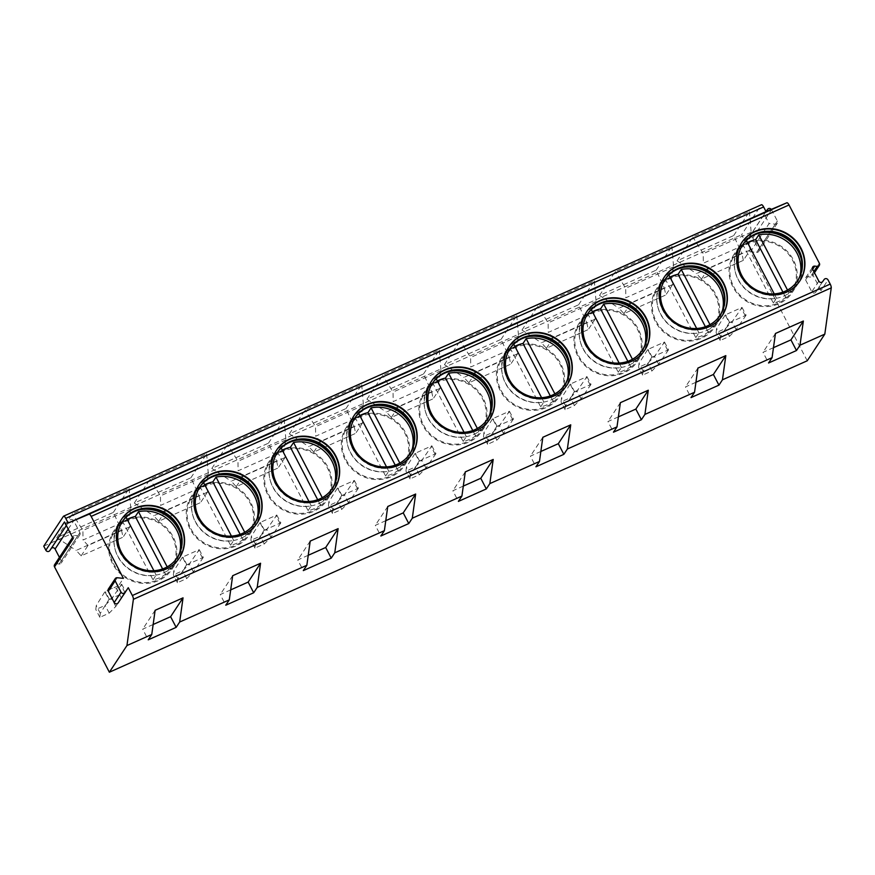 <?xml version="1.0" encoding="UTF-8"?>
<svg xmlns="http://www.w3.org/2000/svg" width="875" height="875" viewBox="0 0 875 875"><rect width="100%" height="100%" fill="white"/><g stroke="black" fill="none" stroke-linecap="round" stroke-linejoin="round"><path stroke-width="0.66" stroke-dasharray="4.38 3.28" d="M121.417 598.095L116.561 588.766L123.419 578.364M108.369 589.061A2.319 2.166 -146.6 0 1 110.403 588.131L116.561 588.766M821.012 290.598L812.339 273.941A2.319 2.166 -146.6 0 1 810.228 277.047L807.712 276.784A2.319 2.166 33.4 0 0 805.602 279.891L811.792 291.78A2.319 2.166 33.4 0 0 815.73 292.184L817.075 290.194A2.319 2.166 -146.6 0 1 821.012 290.598L828.045 279.934M807.231 360.784L750.487 251.781L769.114 223.519L764.258 214.189L745.62 242.441L741.617 234.741L761.294 204.881L63.438 516.316M43.75 546.164L741.617 234.741M733.677 235.572L749.427 211.684L692.825 236.95L677.075 260.827L733.677 235.572L741.847 253.356L696.511 273.591L701.477 279.038L743.356 260.356L750.203 249.955L748.694 242.966L703.358 263.189L703.216 253.662L692.825 236.95M656.141 270.178L671.88 246.291L615.278 271.556L599.528 295.433L656.141 270.178L664.3 287.962L618.964 308.197L623.941 313.644L665.809 294.963L664.3 287.962M578.594 304.773L594.344 280.897L537.742 306.152L521.992 330.039L578.594 304.773L586.764 322.558L541.428 342.792L546.394 348.25L588.273 329.558L586.764 322.558M501.058 339.38L516.808 315.492L460.195 340.758L444.456 364.634L501.058 339.38L509.228 357.164L463.881 377.398L468.858 382.845L510.727 364.164L509.228 357.164M423.511 373.986L439.261 350.098L382.659 375.364L366.909 399.241L423.511 373.986L431.681 391.77L386.345 412.005L391.322 417.452L433.191 398.77L431.681 391.77M345.975 408.581L361.725 384.705L305.112 409.959L289.373 433.847L345.975 408.581L354.145 426.377L308.798 446.6L313.775 452.058L355.644 433.366L354.145 426.377M268.439 443.188L284.178 419.311L227.577 444.566L211.827 468.453L268.439 443.188L276.598 460.972L231.262 481.206L236.239 486.653L278.108 467.972L276.598 460.972M190.892 477.794L206.642 453.906L150.041 479.172L134.291 503.048L190.892 477.794L199.062 495.578L153.727 515.812L158.692 521.259L200.572 502.578L199.062 495.578M113.356 512.4L129.106 488.512L72.494 513.767L56.744 537.655L113.356 512.4L121.516 530.184L76.18 550.419L81.156 555.866L123.025 537.184L121.516 530.184M59.423 557.375L61.272 560.919A2.319 2.166 -146.6 0 1 59.161 564.025L56.634 563.763L75.272 535.511A2.319 2.166 33.4 0 0 73.161 538.606M54.6 564.692A2.319 2.166 -146.6 0 1 56.634 563.763M745.62 242.441L748.923 237.584A2.319 2.166 -146.6 0 1 752.861 237.989L758.756 249.309A2.319 2.166 -146.6 0 1 756.645 252.405L750.487 251.781M742.044 307.42L746.091 315.197L729.258 322.711L725.211 314.934L742.044 307.42L732.069 321.836L725.452 328.552L716.144 332.708L716.559 328.759L725.211 314.934M664.508 342.016L668.555 349.803L651.722 357.317L647.675 349.53L664.508 342.016L654.522 356.442L647.916 363.158L638.597 367.314L639.013 363.366L647.675 349.53M586.961 376.622L591.008 384.409L574.186 391.912L570.128 384.136L586.961 376.622L576.986 391.048L570.369 397.764L561.061 401.92L561.477 397.972L570.128 384.136M509.425 411.228L513.472 419.005L496.639 426.519L492.592 418.742L509.425 411.228L499.45 425.655L492.833 432.359L483.514 436.516L483.941 432.567L492.592 418.742M431.878 445.834L435.936 453.611L419.103 461.125L415.045 453.338L431.878 445.834L421.903 460.25L415.297 466.966L405.978 471.122L406.394 467.173L415.045 453.338M354.342 480.43L358.389 488.217L341.556 495.72L337.509 487.944L354.342 480.43L344.367 494.856L337.75 501.572L328.442 505.728L328.858 501.78L337.509 487.944M276.795 515.036L280.853 522.812L264.02 530.327L259.973 522.55L276.795 515.036L266.82 529.462L260.214 536.167L250.895 540.323L251.311 536.375L259.973 522.55M199.259 549.642L203.306 557.419L186.473 564.933L182.427 557.145L199.259 549.642L189.284 564.058L182.667 570.773L173.359 574.93L173.775 570.981L182.427 557.145M121.723 584.237L125.77 592.025L108.938 599.539L104.891 591.752L121.723 584.237L111.737 598.664L105.131 605.38L95.812 609.536L96.239 605.587L104.891 591.752M64.487 521.948A2.319 2.166 33.4 0 0 68.425 522.353L69.77 520.373A2.319 2.166 -146.6 0 1 73.708 520.767L79.898 532.667A2.319 2.166 -146.6 0 1 77.788 535.762L75.272 535.511M153.147 624.498L142.691 629.158L148.236 639.822M155.127 610.302L142.691 629.158M773.467 347.67L763.011 352.33L768.567 362.994M775.447 333.484L763.011 352.33M695.931 382.277L685.475 386.936L691.02 397.6M697.911 368.08L685.475 386.936M618.395 416.872L607.939 421.542L613.484 432.195M620.364 402.686L607.939 421.542M540.848 451.478L530.392 456.148L535.948 466.802M542.828 437.292L530.392 456.148M463.312 486.084L452.856 490.744L458.402 501.408M465.281 471.898L452.856 490.744M385.766 520.68L375.309 525.35L380.866 536.003M387.745 506.494L375.309 525.35M308.23 555.286L297.773 559.956L303.319 570.609M310.209 541.1L297.773 559.956M230.694 589.892L220.238 594.552L225.783 605.216M232.662 575.706L220.238 594.552M771.269 209.387A2.319 2.166 -146.6 0 1 771.498 209.737L777.383 221.047A2.319 2.166 -146.6 0 1 775.272 224.153L769.114 223.519M764.258 214.189L766.041 211.564M746.091 315.197L736.116 329.623L729.509 336.339L720.191 340.495L720.606 336.547L729.258 322.711M745.259 315.766L741.202 307.978M729.75 322.678L725.692 314.902M720.606 336.547L716.559 328.759M720.191 340.495L716.144 332.708M729.509 336.339L725.452 328.552M736.116 329.623L732.069 321.836M668.555 349.803L658.58 364.219L651.963 370.934L642.655 375.091L643.07 371.142L651.722 357.317M667.712 350.361L663.666 342.584M652.203 357.284L648.156 349.508M643.07 371.142L639.013 363.366M642.655 375.091L638.597 367.314M651.963 370.934L647.916 363.158M658.58 364.219L654.522 356.442M591.008 384.409L581.033 398.825L574.427 405.541L565.108 409.697L565.523 405.748L574.186 391.912M590.177 384.967L586.13 377.191M574.667 391.891L570.62 384.103M565.523 405.748L561.477 397.972M565.108 409.697L561.061 401.92M574.427 405.541L570.369 397.764M581.033 398.825L576.986 391.048M513.472 419.005L503.497 433.431L496.88 440.147L487.572 444.303L487.988 440.355L496.639 426.519M512.63 419.573L508.583 411.786M497.131 426.486L493.073 418.709M487.988 440.355L483.941 432.567M487.572 444.303L483.514 436.516M496.88 440.147L492.833 432.359M503.497 433.431L499.45 425.655M435.936 453.611L425.95 468.038L419.344 474.742L410.025 478.898L410.452 474.95L419.103 461.125M435.094 454.169L431.047 446.392M419.584 461.092L415.538 453.316M410.452 474.95L406.394 467.173M410.025 478.898L405.978 471.122M419.344 474.742L415.297 466.966M425.95 468.038L421.903 460.25M358.389 488.217L348.414 502.633L341.797 509.348L332.489 513.505L332.905 509.556L341.556 495.72M357.558 488.775L353.5 480.998M342.048 495.698L337.991 487.911M332.905 509.556L328.858 501.78M332.489 513.505L328.442 505.728M341.797 509.348L337.75 501.572M348.414 502.633L344.367 494.856M280.853 522.812L270.878 537.239L264.261 543.955L254.953 548.111L255.369 544.163L264.02 530.327M280.011 523.381L275.964 515.594M264.502 530.305L260.455 522.517M255.369 544.163L251.311 536.375M254.953 548.111L250.895 540.323M264.261 543.955L260.214 536.167M270.878 537.239L266.82 529.462M203.306 557.419L193.331 571.845L186.725 578.55L177.406 582.717L177.822 578.758L186.473 564.933M202.475 557.977L198.417 550.2M186.966 564.9L182.919 557.123M177.822 578.758L173.775 570.981M177.406 582.717L173.359 574.93M186.725 578.55L182.667 570.773M193.331 571.845L189.284 564.058M125.77 592.025L115.795 606.441L109.178 613.156L99.87 617.312L100.286 613.364L108.938 599.539M124.928 592.583L120.881 584.806M109.43 599.506L105.372 591.73M100.286 613.364L96.239 605.587M99.87 617.312L95.812 609.536M109.178 613.156L105.131 605.38M115.795 606.441L111.737 598.664M743.356 260.356L741.847 253.356M749.427 211.684L751.155 232.28L748.694 242.966M701.477 279.038L708.334 268.647L750.203 249.955M708.334 268.647L703.358 263.189M751.155 232.28L703.216 253.662M677.075 260.827L696.511 273.591M671.88 246.291L673.608 266.875L671.158 277.561L672.667 284.561L665.809 294.963M623.941 313.644L630.798 303.253L672.667 284.561M671.158 277.561L625.822 297.795L625.68 288.269L615.278 271.556M630.798 303.253L625.822 297.795M673.608 266.875L625.68 288.269M599.528 295.433L618.964 308.197M594.344 280.897L596.072 301.481L593.622 312.167L595.12 319.167L588.273 329.558M546.394 348.25L553.252 337.848L595.12 319.167M593.622 312.167L548.275 332.402L548.133 322.875L537.742 306.152M553.252 337.848L548.275 332.402M596.072 301.481L548.133 322.875M521.992 330.039L541.428 342.792M516.808 315.492L518.536 336.087L516.075 346.773L517.584 353.773L510.727 364.164M468.858 382.845L475.716 372.455L517.584 353.773M516.075 346.773L470.739 367.008L470.597 357.481L460.195 340.758M475.716 372.455L470.739 367.008M518.536 336.087L470.597 357.481M444.456 364.634L463.881 377.398M439.261 350.098L440.989 370.683L438.539 381.369L440.048 388.369L433.191 398.77M391.322 417.452L398.169 407.061L440.048 388.369M438.539 381.369L393.203 401.603L393.05 392.077L382.659 375.364M398.169 407.061L393.203 401.603M440.989 370.683L393.05 392.077M366.909 399.241L386.345 412.005M361.725 384.705L363.453 405.289L360.992 415.975L362.502 422.975L355.644 433.366M313.775 452.058L320.633 441.656L362.502 422.975M360.992 415.975L315.656 436.209L315.514 426.683L305.112 409.959M320.633 441.656L315.656 436.209M363.453 405.289L315.514 426.683M289.373 433.847L308.798 446.6M284.178 419.311L285.906 439.895L283.456 450.581L284.966 457.581L278.108 467.972M236.239 486.653L243.086 476.262L284.966 457.581M283.456 450.581L238.12 470.816L237.978 461.289L227.577 444.566M243.086 476.262L238.12 470.816M285.906 439.895L237.978 461.289M211.827 468.453L231.262 481.206M206.642 453.906L208.37 474.491L205.92 485.188L207.419 492.177L200.572 502.578M158.692 521.259L165.55 510.869L207.419 492.177M205.92 485.188L160.573 505.411L160.431 495.884L150.041 479.172M165.55 510.869L160.573 505.411M208.37 474.491L160.431 495.884M134.291 503.048L153.727 515.812M129.106 488.512L130.834 509.097L128.373 519.783L129.883 526.783L123.025 537.184M81.156 555.866L88.014 545.464L129.883 526.783M128.373 519.783L83.038 540.017L82.895 530.491L72.494 513.767M88.014 545.464L83.038 540.017M130.834 509.097L82.895 530.491M56.744 537.655L76.18 550.419M799.717 281.127A34.803 32.495 -146.6 0 1 799.575 281.334A34.803 32.495 -146.6 0 1 786.319 292.523A34.803 32.495 33.4 0 1 745.566 283.248A34.803 32.495 33.4 0 1 741.475 243.02A34.803 32.495 33.4 0 1 741.606 242.812M797.398 281.061A32.834 30.658 -146.6 0 1 797.136 281.466A32.834 30.658 -146.6 0 1 784.634 292.02A32.834 30.658 33.4 0 1 746.167 283.27A32.834 30.658 33.4 0 1 742.306 245.317A32.834 30.658 33.4 0 1 742.58 244.912M761.928 232.564L760.025 232.914A34.803 32.495 -146.6 0 0 752.489 235.233A34.803 32.495 33.4 0 0 739.233 246.422A34.803 32.495 33.4 0 0 743.323 286.65A34.803 32.495 33.4 0 0 784.077 295.925A34.803 32.495 -146.6 0 0 797.333 284.736L792.192 292.534A34.803 32.495 -146.6 0 1 778.936 303.723A34.803 32.495 33.4 0 1 738.183 294.448A34.803 32.495 33.4 0 1 734.092 254.22A34.803 32.495 33.4 0 1 747.348 243.031A34.803 32.495 -146.6 0 1 788.102 252.306A34.803 32.495 -146.6 0 1 792.192 292.534M760.025 232.914A34.803 32.495 -146.6 0 1 760.998 232.75M801.325 259.35A34.803 32.495 -146.6 0 1 801.555 260.302A34.803 32.495 -146.6 0 1 797.333 284.736M733.655 286.552A33.906 31.664 33.4 0 0 778.509 302.969A33.906 31.664 33.4 0 0 791.427 292.064A33.906 31.664 33.4 0 0 792.586 260.258A33.906 31.664 33.4 0 0 747.731 243.83A33.906 31.664 33.4 0 0 734.814 254.734A33.906 31.664 33.4 0 0 733.655 286.552M773.325 303.023L776.486 298.222A33.906 31.664 33.4 0 1 738.172 279.705A33.906 31.664 33.4 0 1 739.331 247.887A33.906 31.664 33.4 0 1 746.386 240.417L743.225 245.219L773.325 303.023A33.906 31.664 33.4 0 0 785.728 297.489L788.889 292.688A33.906 31.664 33.4 0 0 795.944 285.217A33.906 31.664 33.4 0 0 800.034 275.789M747.502 242.55A33.906 31.664 33.4 0 0 743.225 245.219M785.728 297.489L782.928 292.119M774.222 293.869L776.486 298.222M788.889 292.688L787.511 290.052M722.17 315.722A34.803 32.495 -146.6 0 1 722.039 315.941A34.803 32.495 -146.6 0 1 708.783 327.13A34.803 32.495 33.4 0 1 668.019 317.855A34.803 32.495 33.4 0 1 663.928 277.627A34.803 32.495 33.4 0 1 664.07 277.419M719.862 315.667A32.834 30.658 -146.6 0 1 719.6 316.072A32.834 30.658 -146.6 0 1 707.087 326.627A32.834 30.658 33.4 0 1 668.631 317.877A32.834 30.658 33.4 0 1 664.77 279.912A32.834 30.658 33.4 0 1 665.033 279.519M684.392 267.17L682.478 267.52A34.803 32.495 -146.6 0 0 674.942 269.839A34.803 32.495 33.4 0 0 661.686 281.028A34.803 32.495 33.4 0 0 665.777 321.245A34.803 32.495 33.4 0 0 706.541 330.531A34.803 32.495 -146.6 0 0 719.797 319.342L714.656 327.13A34.803 32.495 -146.6 0 1 701.4 338.319A34.803 32.495 33.4 0 1 660.636 329.044A34.803 32.495 33.4 0 1 656.545 288.827A34.803 32.495 33.4 0 1 669.802 277.637A34.803 32.495 -146.6 0 1 710.566 286.912A34.803 32.495 -146.6 0 1 714.656 327.13M682.478 267.52A34.803 32.495 -146.6 0 1 683.452 267.356M723.789 293.945A34.803 32.495 -146.6 0 1 724.019 294.908A34.803 32.495 -146.6 0 1 719.797 319.342M656.119 321.158A33.906 31.664 33.4 0 0 700.973 337.575A33.906 31.664 33.4 0 0 713.891 326.67A33.906 31.664 33.4 0 0 715.05 294.853A33.906 31.664 33.4 0 0 670.195 278.436A33.906 31.664 33.4 0 0 657.278 289.341A33.906 31.664 33.4 0 0 656.119 321.158M695.778 337.63L698.939 332.828A33.906 31.664 33.4 0 1 660.636 314.3A33.906 31.664 33.4 0 1 661.795 282.494A33.906 31.664 33.4 0 1 668.85 275.023L665.689 279.814L695.778 337.63A33.906 31.664 33.4 0 0 708.181 332.084L711.353 327.294A33.906 31.664 33.4 0 0 718.408 319.823A33.906 31.664 33.4 0 0 722.498 310.395M708.181 332.084L705.392 326.714M669.955 277.145A33.906 31.664 33.4 0 0 665.689 279.814M711.353 327.294L709.975 324.647M696.675 328.475L698.939 332.828M644.634 350.328A34.803 32.495 -146.6 0 1 644.492 350.547A34.803 32.495 -146.6 0 1 631.236 361.736A34.803 32.495 33.4 0 1 590.483 352.45A34.803 32.495 33.4 0 1 586.392 312.233A34.803 32.495 33.4 0 1 586.534 312.014M642.316 350.273A32.834 30.658 -146.6 0 1 642.053 350.667A32.834 30.658 -146.6 0 1 629.552 361.233A32.834 30.658 33.4 0 1 591.095 352.472A32.834 30.658 33.4 0 1 587.234 314.519A32.834 30.658 33.4 0 1 587.497 314.125M606.845 301.777L604.942 302.116A34.803 32.495 -146.6 0 0 597.406 304.434A34.803 32.495 33.4 0 0 584.15 315.623A34.803 32.495 33.4 0 0 588.241 355.852A34.803 32.495 33.4 0 0 628.994 365.127A34.803 32.495 -146.6 0 0 642.25 353.938L637.109 361.736A34.803 32.495 -146.6 0 1 623.853 372.925A34.803 32.495 33.4 0 1 583.1 363.65A34.803 32.495 33.4 0 1 579.009 323.422A34.803 32.495 33.4 0 1 592.266 312.233A34.803 32.495 -146.6 0 1 633.019 321.508A34.803 32.495 -146.6 0 1 637.109 361.736M604.942 302.116A34.803 32.495 -146.6 0 1 605.916 301.962M646.242 328.552A34.803 32.495 -146.6 0 1 646.483 329.514A34.803 32.495 -146.6 0 1 642.25 353.938M578.572 355.753A33.906 31.664 33.4 0 0 623.438 372.17A33.906 31.664 33.4 0 0 636.355 361.277A33.906 31.664 33.4 0 0 637.503 329.459A33.906 31.664 33.4 0 0 592.648 313.042A33.906 31.664 33.4 0 0 579.731 323.947A33.906 31.664 33.4 0 0 578.572 355.753M618.242 372.225L621.403 367.434A33.906 31.664 33.4 0 1 583.089 348.906A33.906 31.664 33.4 0 1 584.248 317.089A33.906 31.664 33.4 0 1 591.314 309.619L588.142 314.42L618.242 372.225A33.906 31.664 33.4 0 0 630.645 366.691L633.806 361.889A33.906 31.664 33.4 0 0 640.872 354.419A33.906 31.664 33.4 0 0 644.952 344.991M630.645 366.691L627.845 361.32M592.419 311.752A33.906 31.664 33.4 0 0 588.142 314.42M633.806 361.889L632.439 359.253M619.139 363.081L621.403 367.434M567.098 384.934A34.803 32.495 -146.6 0 1 566.956 385.142A34.803 32.495 -146.6 0 1 553.7 396.331A34.803 32.495 33.4 0 1 512.936 387.056A34.803 32.495 33.4 0 1 508.845 346.828A34.803 32.495 33.4 0 1 508.988 346.62M564.78 384.869A32.834 30.658 -146.6 0 1 564.517 385.273A32.834 30.658 -146.6 0 1 552.005 395.828A32.834 30.658 33.4 0 1 513.548 387.078A32.834 30.658 33.4 0 1 509.688 349.125A32.834 30.658 33.4 0 1 509.961 348.731M529.309 336.383L527.395 336.722A34.803 32.495 -146.6 0 0 519.859 339.041A34.803 32.495 33.4 0 0 506.603 350.23A34.803 32.495 33.4 0 0 510.705 390.458A34.803 32.495 33.4 0 0 551.458 399.733A34.803 32.495 -146.6 0 0 564.714 388.544L559.573 396.342A34.803 32.495 -146.6 0 1 546.317 407.531A34.803 32.495 33.4 0 1 505.564 398.256A34.803 32.495 33.4 0 1 501.463 358.028A34.803 32.495 33.4 0 1 514.719 346.839A34.803 32.495 -146.6 0 1 555.483 356.114A34.803 32.495 -146.6 0 1 559.573 396.342M527.395 336.722A34.803 32.495 -146.6 0 1 528.369 336.558M568.706 363.158A34.803 32.495 -146.6 0 1 568.936 364.109A34.803 32.495 -146.6 0 1 564.714 388.544M501.036 390.359A33.906 31.664 33.4 0 0 545.891 406.777A33.906 31.664 33.4 0 0 558.808 395.872A33.906 31.664 33.4 0 0 559.967 364.066A33.906 31.664 33.4 0 0 515.112 347.648A33.906 31.664 33.4 0 0 502.195 358.542A33.906 31.664 33.4 0 0 501.036 390.359M540.695 406.831L543.867 402.03A33.906 31.664 33.4 0 1 505.553 383.512A33.906 31.664 33.4 0 1 506.712 351.695A33.906 31.664 33.4 0 1 513.767 344.225L510.606 349.027L540.695 406.831A33.906 31.664 33.4 0 0 553.109 401.297L556.27 396.495A33.906 31.664 33.4 0 0 563.325 389.025A33.906 31.664 33.4 0 0 567.416 379.597M553.109 401.297L550.309 395.927M514.872 346.358A33.906 31.664 33.4 0 0 510.606 349.027M556.27 396.495L554.892 393.859M541.592 397.677L543.867 402.03M489.552 419.541A34.803 32.495 -146.6 0 1 489.409 419.748A34.803 32.495 -146.6 0 1 476.153 430.938A34.803 32.495 33.4 0 1 435.4 421.662A34.803 32.495 33.4 0 1 431.309 381.434A34.803 32.495 33.4 0 1 431.452 381.227M487.233 419.475A32.834 30.658 -146.6 0 1 486.981 419.88A32.834 30.658 -146.6 0 1 474.469 430.434A32.834 30.658 33.4 0 1 436.012 421.684A32.834 30.658 33.4 0 1 432.152 383.731A32.834 30.658 33.4 0 1 432.414 383.327M451.773 370.978L449.859 371.328A34.803 32.495 -146.6 0 0 442.323 373.647A34.803 32.495 33.4 0 0 429.067 384.836A34.803 32.495 33.4 0 0 433.158 425.064A34.803 32.495 33.4 0 0 473.922 434.339A34.803 32.495 -146.6 0 0 487.167 423.15L482.027 430.948A34.803 32.495 -146.6 0 1 468.77 442.137A34.803 32.495 33.4 0 1 428.017 432.852A34.803 32.495 33.4 0 1 423.927 392.634A34.803 32.495 33.4 0 1 437.183 381.445A34.803 32.495 -146.6 0 1 477.936 390.72A34.803 32.495 -146.6 0 1 482.027 430.948M449.859 371.328A34.803 32.495 -146.6 0 1 450.833 371.164M491.159 397.753A34.803 32.495 -146.6 0 1 491.4 398.716A34.803 32.495 -146.6 0 1 487.167 423.15M423.5 424.966A33.906 31.664 33.4 0 0 468.355 441.383A33.906 31.664 33.4 0 0 481.272 430.478A33.906 31.664 33.4 0 0 482.431 398.661A33.906 31.664 33.4 0 0 437.566 382.244A33.906 31.664 33.4 0 0 424.648 393.148A33.906 31.664 33.4 0 0 423.5 424.966M463.159 441.438L466.32 436.636A33.906 31.664 33.4 0 1 428.017 418.108A33.906 31.664 33.4 0 1 429.166 386.302A33.906 31.664 33.4 0 1 436.231 378.831L433.059 383.622L463.159 441.438A33.906 31.664 33.4 0 0 475.562 435.903L478.723 431.102A33.906 31.664 33.4 0 0 485.789 423.631A33.906 31.664 33.4 0 0 489.869 414.203M475.562 435.903L472.773 430.522M437.336 380.953A33.906 31.664 33.4 0 0 433.059 383.622M478.723 431.102L477.356 428.455M464.056 432.283L466.32 436.636M412.016 454.136A34.803 32.495 -146.6 0 1 411.873 454.355A34.803 32.495 -146.6 0 1 398.617 465.544A34.803 32.495 33.4 0 1 357.864 456.269A34.803 32.495 33.4 0 1 353.762 416.041A34.803 32.495 33.4 0 1 353.905 415.822M409.697 454.081A32.834 30.658 -146.6 0 1 409.434 454.486A32.834 30.658 -146.6 0 1 396.933 465.041A32.834 30.658 33.4 0 1 358.466 456.291A32.834 30.658 33.4 0 1 354.605 418.327A32.834 30.658 33.4 0 1 354.878 417.933M374.227 405.584L372.323 405.934A34.803 32.495 -146.6 0 0 364.787 408.253A34.803 32.495 33.4 0 0 351.531 419.442A34.803 32.495 33.4 0 0 355.622 459.659A34.803 32.495 33.4 0 0 396.375 468.934A34.803 32.495 -146.6 0 0 409.631 457.745L404.491 465.544A34.803 32.495 -146.6 0 1 391.234 476.733A34.803 32.495 33.4 0 1 350.481 467.458A34.803 32.495 33.4 0 1 346.391 427.23A34.803 32.495 33.4 0 1 359.647 416.041A34.803 32.495 -146.6 0 1 400.4 425.327A34.803 32.495 -146.6 0 1 404.491 465.544M372.323 405.934A34.803 32.495 -146.6 0 1 373.286 405.77M413.623 432.359A34.803 32.495 -146.6 0 1 413.853 433.322A34.803 32.495 -146.6 0 1 409.631 457.745M345.953 459.561A33.906 31.664 33.4 0 0 390.808 475.989A33.906 31.664 33.4 0 0 403.725 465.084A33.906 31.664 33.4 0 0 404.884 433.267A33.906 31.664 33.4 0 0 360.03 416.85A33.906 31.664 33.4 0 0 347.113 427.755A33.906 31.664 33.4 0 0 345.953 459.561M385.613 476.033L388.784 471.242A33.906 31.664 33.4 0 1 350.47 452.714A33.906 31.664 33.4 0 1 351.63 420.897A33.906 31.664 33.4 0 1 358.684 413.427L355.523 418.228L385.613 476.033A33.906 31.664 33.4 0 0 398.027 470.498L401.188 465.708A33.906 31.664 33.4 0 0 408.242 458.237A33.906 31.664 33.4 0 0 412.333 448.798M398.027 470.498L395.227 465.128M359.8 415.559A33.906 31.664 33.4 0 0 355.523 418.228M401.188 465.708L399.809 463.061M386.52 466.889L388.784 471.242M334.469 488.742A34.803 32.495 -146.6 0 1 334.338 488.95A34.803 32.495 -146.6 0 1 321.081 500.139A34.803 32.495 33.4 0 1 280.317 490.864A34.803 32.495 33.4 0 1 276.227 450.647A34.803 32.495 33.4 0 1 276.369 450.428M332.161 488.688A32.834 30.658 -146.6 0 1 331.898 489.081A32.834 30.658 -146.6 0 1 319.386 499.647A32.834 30.658 33.4 0 1 280.93 490.886A32.834 30.658 33.4 0 1 277.069 452.933A32.834 30.658 33.4 0 1 277.331 452.539M296.691 440.191L294.777 440.53A34.803 32.495 -146.6 0 0 287.241 442.848A34.803 32.495 33.4 0 0 273.984 454.038A34.803 32.495 33.4 0 0 278.075 494.266A34.803 32.495 33.4 0 0 318.839 503.541A34.803 32.495 -146.6 0 0 332.095 492.352L326.955 500.15A34.803 32.495 -146.6 0 1 313.698 511.339A34.803 32.495 33.4 0 1 272.934 502.064A34.803 32.495 33.4 0 1 268.844 461.836A34.803 32.495 33.4 0 1 282.1 450.647A34.803 32.495 -146.6 0 1 322.864 459.922A34.803 32.495 -146.6 0 1 326.955 500.15M294.777 440.53A34.803 32.495 -146.6 0 1 295.75 440.366M336.077 466.966A34.803 32.495 -146.6 0 1 336.317 467.917A34.803 32.495 -146.6 0 1 332.095 492.352M268.417 494.167A33.906 31.664 33.4 0 0 313.272 510.584A33.906 31.664 33.4 0 0 326.189 499.691A33.906 31.664 33.4 0 0 327.348 467.873A33.906 31.664 33.4 0 0 282.494 451.456A33.906 31.664 33.4 0 0 269.577 462.35A33.906 31.664 33.4 0 0 268.417 494.167M308.077 510.639L311.238 505.838A33.906 31.664 33.4 0 1 272.934 487.32A33.906 31.664 33.4 0 1 274.094 455.503A33.906 31.664 33.4 0 1 281.148 448.033L277.988 452.834L308.077 510.639A33.906 31.664 33.4 0 0 320.48 505.105L323.652 500.303A33.906 31.664 33.4 0 0 330.706 492.833A33.906 31.664 33.4 0 0 334.797 483.405M320.48 505.105L317.691 499.734M282.253 450.166A33.906 31.664 33.4 0 0 277.988 452.834M323.652 500.303L322.273 497.667M308.973 501.484L311.238 505.838M256.933 523.348A34.803 32.495 -146.6 0 1 256.791 523.556A34.803 32.495 -146.6 0 1 243.534 534.745A34.803 32.495 33.4 0 1 202.781 525.47A34.803 32.495 33.4 0 1 198.691 485.242A34.803 32.495 33.4 0 1 198.833 485.034M254.614 523.283A32.834 30.658 -146.6 0 1 254.352 523.688A32.834 30.658 -146.6 0 1 241.85 534.242A32.834 30.658 33.4 0 1 203.394 525.492A32.834 30.658 33.4 0 1 199.533 487.539A32.834 30.658 33.4 0 1 199.795 487.134M219.144 474.786L217.241 475.136A34.803 32.495 -146.6 0 0 209.705 477.455A34.803 32.495 33.4 0 0 196.448 488.644A34.803 32.495 33.4 0 0 200.539 528.872A34.803 32.495 33.4 0 0 241.292 538.147A34.803 32.495 -146.6 0 0 254.548 526.958L249.408 534.756A34.803 32.495 -146.6 0 1 236.152 545.945A34.803 32.495 33.4 0 1 195.398 536.67A34.803 32.495 33.4 0 1 191.308 496.442A34.803 32.495 33.4 0 1 204.564 485.253A34.803 32.495 -146.6 0 1 245.317 494.528A34.803 32.495 -146.6 0 1 249.408 534.756M217.241 475.136A34.803 32.495 -146.6 0 1 218.214 474.972M258.541 501.572A34.803 32.495 -146.6 0 1 258.77 502.523A34.803 32.495 -146.6 0 1 254.548 526.958M190.87 528.773A33.906 31.664 33.4 0 0 235.736 545.191A33.906 31.664 33.4 0 0 248.653 534.286A33.906 31.664 33.4 0 0 249.802 502.469A33.906 31.664 33.4 0 0 204.947 486.052A33.906 31.664 33.4 0 0 192.03 496.956A33.906 31.664 33.4 0 0 190.87 528.773M230.541 545.245L233.702 540.444A33.906 31.664 33.4 0 1 195.387 521.927A33.906 31.664 33.4 0 1 196.547 490.109A33.906 31.664 33.4 0 1 203.602 482.639L200.441 487.43L230.541 545.245A33.906 31.664 33.4 0 0 242.944 539.711L246.105 534.909A33.906 31.664 33.4 0 0 253.159 527.439A33.906 31.664 33.4 0 0 257.25 518.011M242.944 539.711L240.144 534.341M204.717 484.761A33.906 31.664 33.4 0 0 200.441 487.43M246.105 534.909L244.727 532.262M231.438 536.091L233.702 540.444M179.386 557.944A34.803 32.495 -146.6 0 1 179.255 558.163A34.803 32.495 -146.6 0 1 165.998 569.352A34.803 32.495 33.4 0 1 125.234 560.077A34.803 32.495 33.4 0 1 121.144 519.848A34.803 32.495 33.4 0 1 121.286 519.641M177.078 557.889A32.834 30.658 -146.6 0 1 176.816 558.294A32.834 30.658 -146.6 0 1 164.303 568.848A32.834 30.658 33.4 0 1 125.847 560.098A32.834 30.658 33.4 0 1 121.986 522.134A32.834 30.658 33.4 0 1 122.259 521.741M141.608 509.392L139.694 509.742A34.803 32.495 -146.6 0 0 132.158 512.061A34.803 32.495 33.4 0 0 118.902 523.25A34.803 32.495 33.4 0 0 122.992 563.467A34.803 32.495 33.4 0 0 163.756 572.753A34.803 32.495 -146.6 0 0 177.013 561.564L171.872 569.352A34.803 32.495 -146.6 0 1 158.616 580.541A34.803 32.495 33.4 0 1 117.852 571.266A34.803 32.495 33.4 0 1 113.761 531.048A34.803 32.495 33.4 0 1 127.017 519.859A34.803 32.495 -146.6 0 1 167.781 529.134A34.803 32.495 -146.6 0 1 171.872 569.352M139.694 509.742A34.803 32.495 -146.6 0 1 140.667 509.578M181.005 536.167A34.803 32.495 -146.6 0 1 181.234 537.13A34.803 32.495 -146.6 0 1 177.013 561.564M113.334 563.38A33.906 31.664 33.4 0 0 158.189 579.797A33.906 31.664 33.4 0 0 171.106 568.892A33.906 31.664 33.4 0 0 172.266 537.075A33.906 31.664 33.4 0 0 127.411 520.658A33.906 31.664 33.4 0 0 114.494 531.562A33.906 31.664 33.4 0 0 113.334 563.38M152.994 579.852L156.166 575.05A33.906 31.664 33.4 0 1 117.852 556.522A33.906 31.664 33.4 0 1 119.011 524.716A33.906 31.664 33.4 0 1 126.066 517.234L122.905 522.036L152.994 579.852A33.906 31.664 33.4 0 0 165.408 574.306L168.569 569.516A33.906 31.664 33.4 0 0 175.623 562.045A33.906 31.664 33.4 0 0 179.714 552.606M165.408 574.306L162.608 568.936M127.17 519.367A33.906 31.664 33.4 0 0 122.905 522.036M168.569 569.516L167.191 566.869M153.891 570.697L156.166 575.05M117.261 577.741L110.403 588.131M812.623 269.227L805.602 279.891M818.814 281.116L811.792 291.78M812.656 269.281L807.712 276.784M813.848 271.567L810.228 277.047M812.339 273.941L819.372 263.277M824.108 279.53L817.075 290.194M822.752 281.52L815.73 292.184M59.161 564.025L77.788 535.762M61.272 560.919L79.898 532.667M68.206 529.112L73.708 520.767M66.358 525.547L69.77 520.373M66.336 525.514L68.425 522.353M756.645 252.405L775.272 224.153M748.923 237.584L767.561 209.333M752.861 237.989L771.498 209.737M758.756 249.309L777.383 221.047M805.678 277.714L812.711 267.05M812.262 276.117L814.472 272.77M79.822 534.844L61.195 563.095M73.237 536.43L72.559 537.458M777.306 223.223L758.669 251.486M797.661 280.667L797.136 281.466M742.842 244.519L742.306 245.317M801.128 258.409L801.555 260.302M739.233 246.422L734.092 254.22M791.427 292.064L795.944 285.217M734.814 254.734L739.331 247.887M720.125 315.273L719.6 316.072M665.295 279.114L664.77 279.912M723.581 293.016L724.019 294.908M661.686 281.028L656.545 288.827M713.891 326.67L718.408 319.823M657.278 289.341L661.795 282.494M642.589 349.869L642.053 350.667M587.759 313.72L587.234 314.519M646.045 327.622L646.483 329.514M584.15 315.623L579.009 323.422M636.355 361.277L640.872 354.419M579.731 323.947L584.248 317.089M565.042 384.475L564.517 385.273M510.213 348.327L509.688 349.125M568.498 362.217L568.936 364.109M506.603 350.23L501.463 358.028M558.808 395.872L563.325 389.025M502.195 358.542L506.712 351.695M487.506 419.081L486.981 419.88M432.677 382.922L432.152 383.731M490.962 396.823L491.4 398.716M429.067 384.836L423.927 392.634M481.272 430.478L485.789 423.631M424.648 393.148L429.166 386.302M409.959 453.677L409.434 454.486M355.141 417.528L354.605 418.327M413.427 431.43L413.853 433.322M351.531 419.442L346.391 427.23M403.725 465.084L408.242 458.237M347.113 427.755L351.63 420.897M332.423 488.283L331.898 489.081M277.594 452.134L277.069 452.933M335.88 466.025L336.317 467.917M273.984 454.038L268.844 461.836M326.189 499.691L330.706 492.833M269.577 462.35L274.094 455.503M254.887 522.889L254.352 523.688M200.058 486.741L199.533 487.539M258.344 500.631L258.77 502.523M196.448 488.644L191.308 496.442M248.653 534.286L253.159 527.439M192.03 496.956L196.547 490.109M177.341 557.495L176.816 558.294M122.511 521.336L121.986 522.134M180.797 535.238L181.234 537.13M118.902 523.25L113.761 531.048M171.106 568.892L175.623 562.045M114.494 531.562L119.011 524.716"/><path stroke-width="1.31" d="M109.364 672.219L126.941 645.564L133.383 599.309A3.566 1.094 66 0 0 132.344 595.514L128.275 587.705L118.114 602.952A2.319 2.166 -146.6 0 1 114.188 602.547L108.292 591.237A2.319 2.166 -146.6 0 1 108.369 589.061L115.227 578.659A2.319 2.166 -146.6 0 1 117.261 577.741L123.419 578.364L91.164 516.403L789.031 204.98L819.372 263.277A2.319 2.166 33.4 0 1 817.261 266.383L814.734 266.12A2.319 2.166 33.4 0 0 812.623 269.227L818.814 281.116A2.319 2.166 33.4 0 0 822.752 281.52L824.108 279.53A2.319 2.166 33.4 0 1 828.045 279.934L830.211 284.091A3.566 1.094 66 0 1 831.25 287.875L824.808 334.13L807.231 360.784L109.364 672.219L54.523 566.869A2.319 2.166 -146.6 0 1 54.6 564.692L72.559 537.458M54.523 566.869L73.161 538.606L64.487 521.948L45.85 550.211L43.75 546.164L63.438 516.316A3.566 1.094 66 0 1 63.602 516.163A3.566 1.094 66 0 1 65.756 518.361L68.184 523.02L89.009 514.216A3.566 1.094 66 0 1 91.164 516.403M128.275 587.705L124.972 592.55A2.319 2.166 -146.6 0 1 121.034 592.156L115.15 580.836A2.319 2.166 -146.6 0 1 115.227 578.659M755.005 231.405A34.803 32.495 -146.6 0 1 795.769 240.691A34.803 32.495 -146.6 0 1 799.859 280.908A34.803 32.495 -146.6 0 1 786.603 292.097A34.803 32.495 -146.6 0 1 745.839 282.822A34.803 32.495 -146.6 0 1 741.748 242.594A34.803 32.495 -146.6 0 1 755.005 231.405M677.469 266.011A34.803 32.495 -146.6 0 1 718.222 275.286A34.803 32.495 -146.6 0 1 722.312 315.514A34.803 32.495 -146.6 0 1 709.056 326.703A34.803 32.495 -146.6 0 1 668.303 317.428A34.803 32.495 -146.6 0 1 664.212 277.2A34.803 32.495 -146.6 0 1 677.469 266.011M599.922 300.617A34.803 32.495 -146.6 0 1 640.686 309.892A34.803 32.495 -146.6 0 1 644.777 350.12A34.803 32.495 -146.6 0 1 631.52 361.309A34.803 32.495 -146.6 0 1 590.767 352.023A34.803 32.495 -146.6 0 1 586.666 311.806A34.803 32.495 -146.6 0 1 599.922 300.617M522.386 335.213A34.803 32.495 -146.6 0 1 563.139 344.498A34.803 32.495 -146.6 0 1 567.23 384.716A34.803 32.495 -146.6 0 1 553.984 395.905A34.803 32.495 -146.6 0 1 513.22 386.63A34.803 32.495 -146.6 0 1 509.13 346.402A34.803 32.495 -146.6 0 1 522.386 335.213M444.85 369.819A34.803 32.495 -146.6 0 1 485.603 379.094A34.803 32.495 -146.6 0 1 489.694 419.322A34.803 32.495 -146.6 0 1 476.438 430.511A34.803 32.495 -146.6 0 1 435.684 421.236A34.803 32.495 -146.6 0 1 431.594 381.008A34.803 32.495 -146.6 0 1 444.85 369.819M367.303 404.425A34.803 32.495 -146.6 0 1 408.067 413.7A34.803 32.495 -146.6 0 1 412.158 453.928A34.803 32.495 -146.6 0 1 398.902 465.117A34.803 32.495 -146.6 0 1 358.137 455.842A34.803 32.495 -146.6 0 1 354.047 415.614A34.803 32.495 -146.6 0 1 367.303 404.425M289.767 439.031A34.803 32.495 -146.6 0 1 330.52 448.306A34.803 32.495 -146.6 0 1 334.611 488.523A34.803 32.495 -146.6 0 1 321.355 499.712A34.803 32.495 -146.6 0 1 280.602 490.438A34.803 32.495 -146.6 0 1 276.511 450.22A34.803 32.495 -146.6 0 1 289.767 439.031M212.22 473.627A34.803 32.495 -146.6 0 1 252.984 482.902A34.803 32.495 -146.6 0 1 257.075 523.13A34.803 32.495 -146.6 0 1 243.819 534.319A34.803 32.495 -146.6 0 1 203.055 525.044A34.803 32.495 -146.6 0 1 198.964 484.816A34.803 32.495 -146.6 0 1 212.22 473.627M134.684 508.233A34.803 32.495 -146.6 0 1 175.438 517.508A34.803 32.495 -146.6 0 1 179.528 557.736A34.803 32.495 -146.6 0 1 166.272 568.925A34.803 32.495 -146.6 0 1 125.519 559.65A34.803 32.495 -146.6 0 1 121.428 519.422A34.803 32.495 -146.6 0 1 134.684 508.233M761.294 204.881A3.566 1.094 66 0 1 761.469 204.739A3.566 1.094 66 0 1 763.623 206.927L766.052 211.597L786.877 202.781A3.566 1.094 66 0 1 789.031 204.98M68.184 523.02L766.052 211.597L767.561 209.333A2.319 2.166 -146.6 0 1 771.269 209.387M59.423 557.375L55.081 549.03A2.319 2.166 -146.6 0 0 51.144 548.625L49.788 550.616A2.319 2.166 -146.6 0 1 45.85 550.211M824.808 334.13L799.991 345.209L796.48 350.536L768.567 362.994L772.078 357.667L722.455 379.805L718.944 385.142L691.02 397.6L694.542 392.262L644.908 414.411L641.397 419.738L613.484 432.195L616.995 426.869L567.372 449.017L563.861 454.344L535.948 466.802L539.459 461.475L489.836 483.613L486.314 488.95L458.402 501.408L461.912 496.07L412.289 518.219L408.778 523.556L380.866 536.003L384.377 530.677L334.753 552.825L331.231 558.152L303.319 570.609L306.841 565.283L257.206 587.431L253.695 592.758L225.783 605.216L229.294 599.878L179.67 622.027L176.159 627.364L148.236 639.822L151.758 634.484L155.127 610.302L183.039 597.844L170.603 616.7L153.147 624.498M126.941 645.564L151.758 634.484M176.159 627.364L170.603 616.7M179.67 622.027L183.039 597.844M799.991 345.209L803.359 321.027L775.447 333.484L772.078 357.667M722.455 379.805L725.823 355.622L697.911 368.08L694.542 392.262M644.908 414.411L648.277 390.228L620.364 402.686L616.995 426.869M567.372 449.017L570.741 424.834L542.828 437.292L539.459 461.475M489.836 483.613L493.205 459.441L465.281 471.898L461.912 496.07M412.289 518.219L415.658 494.036L387.745 506.494L384.377 530.677M334.753 552.825L338.122 528.642L310.209 541.1L306.841 565.283M257.206 587.431L260.575 563.248L232.662 575.706L229.294 599.878M796.48 350.536L790.934 339.883L773.467 347.67M803.359 321.027L790.934 339.883M718.944 385.142L713.388 374.478L695.931 382.277M725.823 355.622L713.388 374.478M641.397 419.738L635.852 409.084L618.395 416.872M648.277 390.228L635.852 409.084M563.861 454.344L558.305 443.691L540.848 451.478M570.741 424.834L558.305 443.691M486.314 488.95L480.769 478.286L463.312 486.084M493.205 459.441L480.769 478.286M408.778 523.556L403.233 512.892L385.766 520.68M415.658 494.036L403.233 512.892M331.231 558.152L325.686 547.498L308.23 555.286M338.122 528.642L325.686 547.498M253.695 592.758L248.15 582.094L230.694 589.892M260.575 563.248L248.15 582.094M741.606 242.812A34.803 32.495 33.4 0 1 754.72 231.831A34.803 32.495 -146.6 0 1 795.386 241.008A34.803 32.495 -146.6 0 1 799.717 281.127M755.344 233.953A32.834 30.658 33.4 0 0 742.842 244.519A32.834 30.658 33.4 0 0 746.703 282.472A32.834 30.658 33.4 0 0 785.159 291.222A32.834 30.658 -146.6 0 0 797.661 280.667A32.834 30.658 -146.6 0 0 793.8 242.714A32.834 30.658 -146.6 0 0 755.344 233.953M742.58 244.912A32.834 30.658 33.4 0 1 754.819 234.762A32.834 30.658 -146.6 0 1 761.928 232.564A32.834 30.658 -146.6 0 1 801.128 258.409A32.834 30.658 -146.6 0 1 797.398 281.061M760.998 232.75A34.803 32.495 -146.6 0 1 801.325 259.35M800.034 275.789A33.906 31.664 33.4 0 0 797.103 253.4A33.906 31.664 33.4 0 0 758.8 234.883L787.511 290.052M782.928 292.119L755.628 239.673A33.906 31.664 33.4 0 0 747.502 242.55M746.386 240.417L774.222 293.869M755.628 239.673L758.8 234.883M664.07 277.419A34.803 32.495 33.4 0 1 677.184 266.438A34.803 32.495 -146.6 0 1 717.85 275.614A34.803 32.495 -146.6 0 1 722.17 315.722M677.808 268.559A32.834 30.658 33.4 0 0 665.295 279.114A32.834 30.658 33.4 0 0 669.156 317.078A32.834 30.658 33.4 0 0 707.613 325.828A32.834 30.658 -146.6 0 0 720.125 315.273A32.834 30.658 -146.6 0 0 716.264 277.309A32.834 30.658 -146.6 0 0 677.808 268.559M665.033 279.519A32.834 30.658 33.4 0 1 677.283 269.358A32.834 30.658 -146.6 0 1 684.392 267.17A32.834 30.658 -146.6 0 1 723.581 293.016A32.834 30.658 -146.6 0 1 719.862 315.667M683.452 267.356A34.803 32.495 -146.6 0 1 723.789 293.945M722.498 310.395A33.906 31.664 33.4 0 0 719.567 288.006A33.906 31.664 33.4 0 0 681.253 269.478L678.092 274.28A33.906 31.664 33.4 0 0 669.955 277.145M705.392 326.714L678.092 274.28M709.975 324.647L681.253 269.478M668.85 275.023L696.675 328.475M586.534 312.014A34.803 32.495 33.4 0 1 599.648 301.044A34.803 32.495 -146.6 0 1 640.314 310.22A34.803 32.495 -146.6 0 1 644.634 350.328M600.261 303.166A32.834 30.658 33.4 0 0 587.759 313.72A32.834 30.658 33.4 0 0 591.62 351.673A32.834 30.658 33.4 0 0 630.077 360.434A32.834 30.658 -146.6 0 0 642.589 349.869A32.834 30.658 -146.6 0 0 638.728 311.916A32.834 30.658 -146.6 0 0 600.261 303.166M587.497 314.125A32.834 30.658 33.4 0 1 599.736 303.964A32.834 30.658 -146.6 0 1 606.845 301.777A32.834 30.658 -146.6 0 1 646.045 327.622A32.834 30.658 -146.6 0 1 642.316 350.273M605.916 301.962A34.803 32.495 -146.6 0 1 646.242 328.552M644.952 344.991A33.906 31.664 33.4 0 0 642.02 322.612A33.906 31.664 33.4 0 0 603.717 304.084L600.556 308.886A33.906 31.664 33.4 0 0 592.419 311.752M627.845 361.32L600.556 308.886M632.439 359.253L603.717 304.084M591.314 309.619L619.139 363.081M508.988 346.62A34.803 32.495 33.4 0 1 522.102 335.639A34.803 32.495 -146.6 0 1 562.767 344.816A34.803 32.495 -146.6 0 1 567.098 384.934M522.725 337.772A32.834 30.658 33.4 0 0 510.213 348.327A32.834 30.658 33.4 0 0 514.073 386.28A32.834 30.658 33.4 0 0 552.541 395.03A32.834 30.658 -146.6 0 0 565.042 384.475A32.834 30.658 -146.6 0 0 561.181 346.522A32.834 30.658 -146.6 0 0 522.725 337.772M509.961 348.731A32.834 30.658 33.4 0 1 522.2 338.57A32.834 30.658 -146.6 0 1 529.309 336.383A32.834 30.658 -146.6 0 1 568.498 362.217A32.834 30.658 -146.6 0 1 564.78 384.869M528.369 336.558A34.803 32.495 -146.6 0 1 568.706 363.158M567.416 379.597A33.906 31.664 33.4 0 0 564.484 357.208A33.906 31.664 33.4 0 0 526.17 338.691L523.009 343.481A33.906 31.664 33.4 0 0 514.872 346.358M550.309 395.927L523.009 343.481M554.892 393.859L526.17 338.691M513.767 344.225L541.592 397.677M431.452 381.227A34.803 32.495 33.4 0 1 444.566 370.245A34.803 32.495 -146.6 0 1 485.231 379.422A34.803 32.495 -146.6 0 1 489.552 419.541M445.189 372.367A32.834 30.658 33.4 0 0 432.677 382.922A32.834 30.658 33.4 0 0 436.538 420.886A32.834 30.658 33.4 0 0 474.994 429.636A32.834 30.658 -146.6 0 0 487.506 419.081A32.834 30.658 -146.6 0 0 483.645 381.128A32.834 30.658 -146.6 0 0 445.189 372.367M432.414 383.327A32.834 30.658 33.4 0 1 444.653 373.166A32.834 30.658 -146.6 0 1 451.773 370.978A32.834 30.658 -146.6 0 1 490.962 396.823A32.834 30.658 -146.6 0 1 487.233 419.475M450.833 371.164A34.803 32.495 -146.6 0 1 491.159 397.753M489.869 414.203A33.906 31.664 33.4 0 0 486.948 391.814A33.906 31.664 33.4 0 0 448.634 373.286L445.473 378.088A33.906 31.664 33.4 0 0 437.336 380.953M472.773 430.522L445.473 378.088M477.356 428.455L448.634 373.286M436.231 378.831L464.056 432.283M353.905 415.822A34.803 32.495 33.4 0 1 367.019 404.852A34.803 32.495 -146.6 0 1 407.684 414.028A34.803 32.495 -146.6 0 1 412.016 454.136M367.642 406.973A32.834 30.658 33.4 0 0 355.141 417.528A32.834 30.658 33.4 0 0 359.002 455.481A32.834 30.658 33.4 0 0 397.458 464.242A32.834 30.658 -146.6 0 0 409.959 453.677A32.834 30.658 -146.6 0 0 406.098 415.723A32.834 30.658 -146.6 0 0 367.642 406.973M354.878 417.933A32.834 30.658 33.4 0 1 367.117 407.772A32.834 30.658 -146.6 0 1 374.227 405.584A32.834 30.658 -146.6 0 1 413.427 431.43A32.834 30.658 -146.6 0 1 409.697 454.081M373.286 405.77A34.803 32.495 -146.6 0 1 413.623 432.359M412.333 448.798A33.906 31.664 33.4 0 0 409.402 426.42A33.906 31.664 33.4 0 0 371.098 407.892L367.927 412.694A33.906 31.664 33.4 0 0 359.8 415.559M395.227 465.128L367.927 412.694M399.809 463.061L371.098 407.892M358.684 413.427L386.52 466.889M276.369 450.428A34.803 32.495 33.4 0 1 289.483 439.458A34.803 32.495 -146.6 0 1 330.148 448.634A34.803 32.495 -146.6 0 1 334.469 488.742M290.106 441.58A32.834 30.658 33.4 0 0 277.594 452.134A32.834 30.658 33.4 0 0 281.455 490.087A32.834 30.658 33.4 0 0 319.911 498.837A32.834 30.658 -146.6 0 0 332.423 488.283A32.834 30.658 -146.6 0 0 328.562 450.33A32.834 30.658 -146.6 0 0 290.106 441.58M277.331 452.539A32.834 30.658 33.4 0 1 289.581 442.378A32.834 30.658 -146.6 0 1 296.691 440.191A32.834 30.658 -146.6 0 1 335.88 466.025A32.834 30.658 -146.6 0 1 332.161 488.688M295.75 440.366A34.803 32.495 -146.6 0 1 336.077 466.966M334.797 483.405A33.906 31.664 33.4 0 0 331.866 461.016A33.906 31.664 33.4 0 0 293.552 442.498L290.391 447.3A33.906 31.664 33.4 0 0 282.253 450.166M317.691 499.734L290.391 447.3M322.273 497.667L293.552 442.498M281.148 448.033L308.973 501.484M198.833 485.034A34.803 32.495 33.4 0 1 211.947 474.053A34.803 32.495 -146.6 0 1 252.613 483.23A34.803 32.495 -146.6 0 1 256.933 523.348M212.559 476.175A32.834 30.658 33.4 0 0 200.058 486.741A32.834 30.658 33.4 0 0 203.919 524.694A32.834 30.658 33.4 0 0 242.375 533.444A32.834 30.658 -146.6 0 0 254.887 522.889A32.834 30.658 -146.6 0 0 251.027 484.936A32.834 30.658 -146.6 0 0 212.559 476.175M199.795 487.134A32.834 30.658 33.4 0 1 212.034 476.973A32.834 30.658 -146.6 0 1 219.144 474.786A32.834 30.658 -146.6 0 1 258.344 500.631A32.834 30.658 -146.6 0 1 254.614 523.283M218.214 474.972A34.803 32.495 -146.6 0 1 258.541 501.572M257.25 518.011A33.906 31.664 33.4 0 0 254.319 495.622A33.906 31.664 33.4 0 0 216.016 477.105L212.855 481.895A33.906 31.664 33.4 0 0 204.717 484.761M240.144 534.341L212.855 481.895M244.727 532.262L216.016 477.105M203.602 482.639L231.438 536.091M121.286 519.641A34.803 32.495 33.4 0 1 134.4 508.659A34.803 32.495 -146.6 0 1 175.066 517.836A34.803 32.495 -146.6 0 1 179.386 557.944M135.023 510.781A32.834 30.658 33.4 0 0 122.511 521.336A32.834 30.658 33.4 0 0 126.372 559.3A32.834 30.658 33.4 0 0 164.839 568.05A32.834 30.658 -146.6 0 0 177.341 557.495A32.834 30.658 -146.6 0 0 173.48 519.531A32.834 30.658 -146.6 0 0 135.023 510.781M122.259 521.741A32.834 30.658 33.4 0 1 134.498 511.58A32.834 30.658 -146.6 0 1 141.608 509.392A32.834 30.658 -146.6 0 1 180.797 535.238A32.834 30.658 -146.6 0 1 177.078 557.889M140.667 509.578A34.803 32.495 -146.6 0 1 181.005 536.167M179.714 552.606A33.906 31.664 33.4 0 0 176.783 530.228A33.906 31.664 33.4 0 0 138.469 511.7L135.308 516.502A33.906 31.664 33.4 0 0 127.17 519.367M162.608 568.936L135.308 516.502M167.191 566.869L138.469 511.7M126.066 517.234L153.891 570.697M132.344 595.514L830.211 284.091M814.734 266.12L812.656 269.281M817.261 266.383L813.848 271.567M89.009 514.216L786.877 202.781M65.756 518.361L763.623 206.927M55.081 549.03L68.206 529.112M51.144 548.625L66.358 525.547M49.788 550.616L66.336 525.514M133.383 599.309L831.25 287.875M124.972 592.55L118.114 602.952M121.034 592.156L114.188 602.547M115.15 580.836L108.292 591.237M814.472 272.77L819.295 265.453M63.602 516.163L761.469 204.739"/></g></svg>

